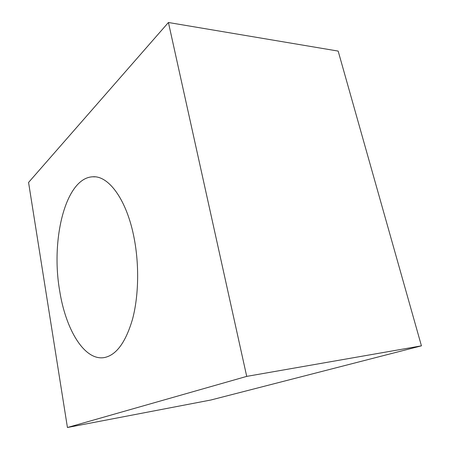 <?xml version="1.0" encoding="UTF-8"?>
<svg xmlns="http://www.w3.org/2000/svg" width="450" height="450" viewBox="0 0 450 450"><rect width="100%" height="100%" fill="white"/><g stroke="black" fill="none" stroke-linecap="round" stroke-linejoin="round"><path stroke-width="0.67" d="M134.184 238.404C139.354 265.292 138.651 296.252 132.531 319.174C125.64 342.54 116.162 355.348 104.091 357.609C84.234 360.838 65.683 329.31 59.704 290.993C50.597 239.541 65.537 177.846 92.728 176.794C108.686 175.388 126.951 199.907 134.184 238.404M168.424 22.5L338.164 51.086L421.436 345.842L210.87 400.005L67.433 427.5L246.718 376.386L168.424 22.5L28.564 182.447L67.433 427.5M421.436 345.842L246.718 376.386M92.728 176.794L95.074 176.844"/></g></svg>
